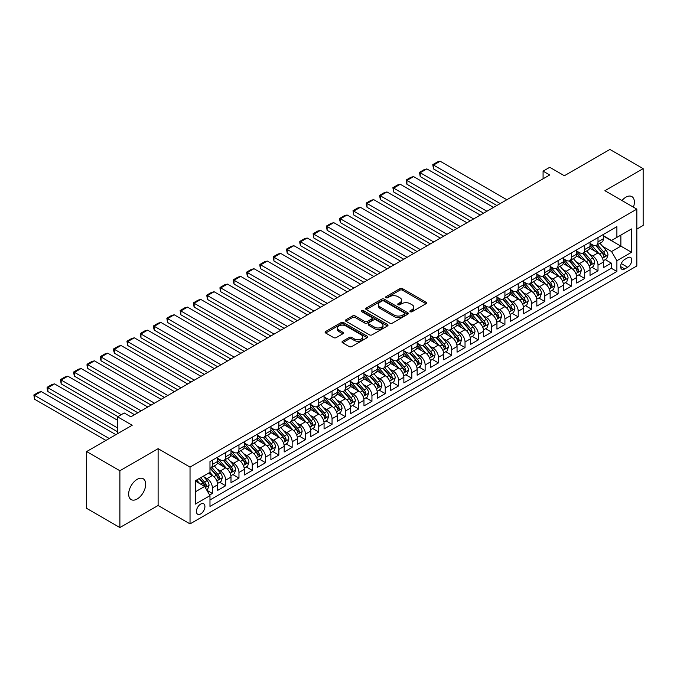 <?xml version="1.0" encoding="UTF-8"?>
<svg xmlns="http://www.w3.org/2000/svg" width="677" height="677" viewBox="0 0 677 677"><rect width="100%" height="100%" fill="white"/><g stroke="black" fill="none" stroke-linecap="round" stroke-linejoin="round"><path stroke-width="1.02" d="M410.279 311.725A1.295 0.745 0 0 0 412.107 311.725L425.977 303.719A1.845 1.066 0 0 0 426.518 302.966A1.845 1.066 0 0 0 425.977 302.213L402.476 288.647A1.845 1.066 0 0 0 399.87 288.647L386 296.653A1.295 0.745 0 0 0 385.619 297.186A1.295 0.745 0 0 0 386 297.711A1.295 0.745 0 0 0 387.828 297.711L389.622 296.678A5.907 3.41 0 0 1 397.974 296.678L399.938 297.804A5.907 3.41 0 0 1 401.664 300.216A5.907 3.41 0 0 1 399.938 302.627L398.144 303.668A1.295 0.745 0 0 0 397.763 304.193A1.295 0.745 0 0 0 398.144 304.718A1.295 0.745 0 0 0 399.963 304.718L401.766 303.685A5.907 3.41 0 0 1 410.118 303.685L412.073 304.811A5.907 3.41 0 0 1 413.799 307.223A5.907 3.41 0 0 1 412.073 309.634L410.279 310.675A1.295 0.745 0 0 0 409.898 311.2A1.295 0.745 0 0 0 410.279 311.725L410.279 310.675M137.177 498.991A12.034 6.948 120 0 0 145.039 488.388A12.034 6.948 120 0 0 143.194 478.741A12.034 6.948 120 0 0 137.177 479.341A12.034 6.948 120 0 0 129.307 489.945A12.034 6.948 120 0 0 131.152 499.592A12.034 6.948 120 0 0 137.177 498.991M633.427 207.17A12.034 6.948 120 0 0 631.878 196.601A12.034 6.948 120 0 0 625.861 197.202A12.034 6.948 120 0 0 621.96 200.544M200.671 513.928A6.017 3.478 120 0 0 204.598 508.622A6.017 3.478 120 0 0 203.675 503.806A6.017 3.478 120 0 0 200.671 504.103A6.017 3.478 120 0 0 196.736 509.4A6.017 3.478 120 0 0 197.659 514.224A6.017 3.478 120 0 0 200.671 513.928M342.57 341.25A1.845 1.066 0 0 0 342.029 342.003A1.845 1.066 0 0 0 342.57 342.757L349.163 346.565A1.845 1.066 0 0 0 351.769 346.565L367.171 337.671A1.845 1.066 0 0 0 367.713 336.918A1.845 1.066 0 0 0 367.171 336.164L343.679 322.599A1.845 1.066 0 0 0 341.064 322.599L325.662 331.493A1.845 1.066 0 0 0 325.121 332.246A1.845 1.066 0 0 0 325.662 332.999L333.626 337.595A1.845 1.066 0 0 0 336.241 337.595L342.833 333.786A1.845 1.066 0 0 0 343.366 333.033A1.845 1.066 0 0 0 342.833 332.28L338.881 330.004A4.934 2.852 0 0 1 337.434 327.99A4.934 2.852 0 0 1 340.48 325.349A4.934 2.852 0 0 1 345.862 325.967L361.332 334.903A4.934 2.852 0 0 1 362.779 336.918A4.934 2.852 0 0 1 359.732 339.549A4.934 2.852 0 0 1 354.35 338.932L351.769 337.442A1.845 1.066 0 0 0 349.163 337.442L342.57 341.25L342.57 342.757M636.837 229.097L643.15 225.449L643.15 168.641L609.909 149.448L564.364 175.741L549.732 167.295L543.081 171.137L549.732 174.971L130.856 416.812L124.204 412.97L117.561 416.812L117.561 433.695M119.888 470.743L119.888 527.552L158.113 505.482L158.113 448.673L119.888 470.743L86.639 451.551L132.184 425.258L117.561 416.812M158.113 448.673L190.034 467.096L636.837 209.134L636.837 265.951L190.034 523.905L190.034 467.096M643.15 168.641L604.916 190.711L636.837 209.134M389.757 323.124A1.845 1.066 0 0 0 392.364 323.124L407.766 314.23A1.845 1.066 0 0 0 408.307 313.476A1.845 1.066 0 0 0 407.766 312.723L384.274 299.158A1.845 1.066 0 0 0 381.659 299.158L366.257 308.052A1.845 1.066 0 0 0 365.715 308.805A1.845 1.066 0 0 0 366.257 309.558L389.757 323.124M362.271 312.004A1.295 0.745 0 0 1 363.583 312.19L363.583 310.65L387.472 324.444A1.845 1.066 0 0 1 388.006 325.197A1.845 1.066 0 0 1 387.472 325.95L372.071 334.844A1.845 1.066 0 0 1 369.456 334.844L345.964 321.279L345.964 319.772A1.845 1.066 0 0 0 345.422 320.526A1.845 1.066 0 0 0 345.964 321.279M345.964 319.772L352.556 315.964A1.845 1.066 0 0 1 355.163 315.964L364.691 321.465A1.845 1.066 0 0 0 367.306 321.465L371.673 318.943A1.845 1.066 0 0 0 372.215 318.19A1.845 1.066 0 0 0 371.673 317.437L361.755 311.708A1.295 0.745 0 0 1 361.374 311.183A1.295 0.745 0 0 1 362.178 310.489A1.295 0.745 0 0 1 363.583 310.65M119.888 527.552L86.639 508.359L86.639 451.551M209.616 495.022L212.375 493.431L206.849 490.241M203.718 476.684L207.052 478.614A7.523 4.341 60 0 1 212.375 487.821L217.689 484.757L217.689 490.36L225.669 485.756L219.619 482.261M217.012 469.009L220.347 470.938A7.523 4.341 60 0 1 225.669 480.145L230.992 477.073L230.992 482.684L238.964 478.072L232.913 474.585M230.307 461.333L233.65 463.254A7.523 4.341 60 0 1 238.964 472.47L244.287 469.398L244.287 475L252.267 470.397L246.216 466.902M243.61 453.649L246.944 455.579A7.523 4.341 60 0 1 252.267 464.794L257.582 461.722L257.582 467.325L265.562 462.721L259.511 459.226M256.905 445.974L260.247 447.903A7.523 4.341 60 0 1 265.562 457.119L270.885 454.047L270.885 459.649L278.856 455.046L272.806 451.551M270.199 438.298L273.542 440.228A7.523 4.341 60 0 1 278.856 449.435L284.179 446.363L284.179 451.974L292.159 447.362L286.109 443.875M283.502 430.623L286.836 432.544A7.523 4.341 60 0 1 292.159 441.759L297.474 438.688L297.474 444.298L305.454 439.686L299.403 436.191M296.797 422.939L300.139 424.868A7.523 4.341 60 0 1 305.454 434.084L310.777 431.012L310.777 436.614L318.757 432.011L312.706 428.516M310.091 415.263L313.434 417.193A7.523 4.341 60 0 1 318.757 426.408L324.071 423.337L324.071 428.939L332.052 424.335L326.001 420.84M323.394 407.588L326.729 409.517A7.523 4.341 60 0 1 332.052 418.724L337.366 415.661L337.366 421.263L345.346 416.66L339.295 413.165M336.689 399.912L340.032 401.842A7.523 4.341 60 0 1 345.346 411.049L350.669 407.977L350.669 413.588L358.649 408.976L352.599 405.489M349.992 392.237L353.326 394.158A7.523 4.341 60 0 1 358.649 403.374L363.964 400.302L363.964 405.904L371.944 401.3L365.893 397.805M363.287 384.553L366.621 386.482A7.523 4.341 60 0 1 371.944 395.698L377.267 392.626L377.267 398.228L385.238 393.625L379.188 390.13M376.581 376.877L379.924 378.807A7.523 4.341 60 0 1 385.238 388.023L390.561 384.951L390.561 390.553L398.541 385.949L392.491 382.454M389.884 369.202L393.219 371.131A7.523 4.341 60 0 1 398.541 380.339L403.856 377.267L403.856 382.877L411.836 378.265L405.785 374.779M403.179 361.526L406.522 363.447A7.523 4.341 60 0 1 411.836 372.663L417.159 369.591L417.159 375.202L425.131 370.59L419.08 367.095M416.473 353.843L419.816 355.772A7.523 4.341 60 0 1 425.131 364.988L430.454 361.916L430.454 367.518L438.434 362.914L432.383 359.419M429.777 346.167L433.111 348.096A7.523 4.341 60 0 1 438.434 357.312L443.748 354.24L443.748 359.842L451.728 355.239L445.678 351.744M443.071 338.492L446.414 340.421A7.523 4.341 60 0 1 451.728 349.628L457.051 346.565L457.051 352.167L465.031 347.563L458.981 344.068M456.366 330.816L459.708 332.745A7.523 4.341 60 0 1 465.031 341.953L470.346 338.881L470.346 344.491L478.326 339.879L472.275 336.393M469.669 323.141L473.003 325.062A7.523 4.341 60 0 1 478.326 334.277L483.64 331.205L483.64 336.808L491.62 332.204L485.57 328.709M482.963 315.457L486.306 317.386A7.523 4.341 60 0 1 491.62 326.602L496.943 323.53L496.943 329.132L504.924 324.528L498.873 321.033M496.266 307.781L499.601 309.711A7.523 4.341 60 0 1 504.924 318.926L510.238 315.854L510.238 321.457L518.218 316.853L512.167 313.358M509.561 300.106L512.895 302.035A7.523 4.341 60 0 1 518.218 311.242L523.541 308.179L523.541 313.781L531.513 309.169L525.462 305.682M522.856 292.43L526.198 294.351A7.523 4.341 60 0 1 531.513 303.567L536.836 300.495L536.836 306.106L544.816 301.493L538.765 297.998M536.159 284.746L539.493 286.676A7.523 4.341 60 0 1 544.816 295.891L550.13 292.819L550.13 298.422L558.11 293.818L552.06 290.323M549.453 277.071L552.796 279A7.523 4.341 60 0 1 558.11 288.216L563.433 285.144L563.433 290.746L571.405 286.143L565.363 282.647M562.748 269.395L566.09 271.325A7.523 4.341 60 0 1 571.405 280.54L576.728 277.468L576.728 283.071L584.708 278.467L578.657 274.972M576.051 261.72L579.385 263.649A7.523 4.341 60 0 1 584.708 272.856L590.022 269.784L590.022 275.395L598.003 270.783L598.003 265.181A7.523 4.341 -120 0 0 592.688 255.965L589.345 254.044M591.952 267.297L598.003 270.783M217.689 484.757A7.523 4.341 -120 0 0 212.375 475.542L208.381 473.24M230.992 477.073A7.523 4.341 -120 0 0 225.669 467.866L217.444 463.119M244.287 469.398A7.523 4.341 -120 0 0 238.964 460.182L230.747 455.435M257.582 461.722A7.523 4.341 -120 0 0 252.267 452.507L244.042 447.759M270.885 454.047A7.523 4.341 -120 0 0 265.562 444.831L257.336 440.084M284.179 446.363A7.523 4.341 -120 0 0 278.856 437.156L270.639 432.408M297.474 438.688A7.523 4.341 -120 0 0 292.159 429.48L283.934 424.733M310.777 431.012A7.523 4.341 -120 0 0 305.454 421.796L297.228 417.049M324.071 423.337A7.523 4.341 -120 0 0 318.757 414.121L310.531 409.373M337.366 415.661A7.523 4.341 -120 0 0 332.052 406.445L323.826 401.698M350.669 407.977A7.523 4.341 -120 0 0 345.346 398.77L337.121 394.022M363.964 400.302A7.523 4.341 -120 0 0 358.649 391.086L350.424 386.339M377.267 392.626A7.523 4.341 -120 0 0 371.944 383.41L363.718 378.663M390.561 384.951A7.523 4.341 -120 0 0 385.238 375.735L377.021 370.988M403.856 377.267A7.523 4.341 -120 0 0 398.541 368.06L390.316 363.312M417.159 369.591A7.523 4.341 -120 0 0 411.836 360.384L403.61 355.637M430.454 361.916A7.523 4.341 -120 0 0 425.131 352.7L416.914 347.953M443.748 354.24A7.523 4.341 -120 0 0 438.434 345.025L430.208 340.277M457.051 346.565A7.523 4.341 -120 0 0 451.728 337.349L443.503 332.602M470.346 338.881A7.523 4.341 -120 0 0 465.031 329.674L456.806 324.926M483.64 331.205A7.523 4.341 -120 0 0 478.326 321.99L470.1 317.242M496.943 323.53A7.523 4.341 -120 0 0 491.62 314.314L483.403 309.567M510.238 315.854A7.523 4.341 -120 0 0 504.924 306.639L496.698 301.891M523.541 308.179A7.523 4.341 -120 0 0 518.218 298.963L509.993 294.216M536.836 300.495A7.523 4.341 -120 0 0 531.513 291.288L523.296 286.54M550.13 292.819A7.523 4.341 -120 0 0 544.816 283.604L536.59 278.856M563.433 285.144A7.523 4.341 -120 0 0 558.11 275.928L549.885 271.181M576.728 277.468A7.523 4.341 -120 0 0 571.405 268.253L563.188 263.505M590.022 269.784A7.523 4.341 -120 0 0 584.708 260.577L576.482 255.83M627.655 257.734L624.736 259.426A5.831 3.368 120 0 0 620.927 264.563A5.831 3.368 120 0 0 621.816 269.234A5.831 3.368 120 0 0 624.736 268.947L627.655 267.254A5.831 3.368 120 0 0 631.463 262.117A5.831 3.368 120 0 0 630.575 257.446A5.831 3.368 120 0 0 627.655 257.734M195.348 491.815L204.657 486.441L209.98 495.657L209.98 506.404L616.891 271.477L616.891 260.73L611.568 251.514L602.648 246.36M209.98 495.657L195.348 504.103L195.348 480.763L209.98 472.318L209.98 461.57L616.891 226.643L616.891 237.39L631.514 228.944L631.514 252.284L616.891 260.73M217.689 458.346L220.347 459.878A7.523 4.341 60 0 0 224.112 460.25L229.427 457.178A7.523 4.341 -120 0 0 230.992 453.734L230.992 449.435M230.992 450.662L233.65 452.202A7.523 4.341 60 0 0 237.407 452.574L242.73 449.503A7.523 4.341 -120 0 0 244.287 446.058L244.287 441.759M244.287 442.986L246.944 444.527A7.523 4.341 60 0 0 250.71 444.899L256.024 441.827A7.523 4.341 -120 0 0 257.582 438.383L257.582 434.084M257.582 435.311L260.247 436.843A7.523 4.341 60 0 0 264.005 437.224L269.328 434.152A7.523 4.341 -120 0 0 270.885 430.707L270.885 426.408M270.885 427.636L273.542 429.167A7.523 4.341 60 0 0 277.299 429.54L282.622 426.468A7.523 4.341 -120 0 0 284.179 423.023L284.179 418.724M284.179 419.96L286.836 421.492A7.523 4.341 60 0 0 290.602 421.864L295.917 418.792A7.523 4.341 -120 0 0 297.474 415.348L297.474 411.049M297.474 412.276L300.139 413.816A7.523 4.341 60 0 0 303.897 414.189L309.22 411.117A7.523 4.341 -120 0 0 310.777 407.672L310.777 403.374M310.777 404.601L313.434 406.141A7.523 4.341 60 0 0 317.191 406.513L322.514 403.441A7.523 4.341 -120 0 0 324.071 399.997L324.071 395.698M324.071 396.925L326.729 398.457A7.523 4.341 60 0 0 330.494 398.829L335.809 395.766A7.523 4.341 -120 0 0 337.366 392.322L337.366 388.023M337.366 389.25L340.032 390.781A7.523 4.341 60 0 0 343.789 391.154L349.112 388.082A7.523 4.341 -120 0 0 350.669 384.638L350.669 380.339M350.669 381.566L353.326 383.106A7.523 4.341 60 0 0 357.092 383.478L362.407 380.406A7.523 4.341 -120 0 0 363.964 376.962L363.964 372.663M363.964 373.89L366.621 375.43A7.523 4.341 60 0 0 370.387 375.803L375.701 372.731A7.523 4.341 -120 0 0 377.267 369.287L377.267 364.988M377.267 366.215L379.924 367.746A7.523 4.341 60 0 0 383.681 368.127L389.004 365.055A7.523 4.341 -120 0 0 390.561 361.611L390.561 357.312M390.561 358.539L393.219 360.071A7.523 4.341 60 0 0 396.984 360.443L402.299 357.371A7.523 4.341 -120 0 0 403.856 353.927L403.856 349.628M403.856 350.864L406.522 352.395A7.523 4.341 60 0 0 410.279 352.768L415.602 349.696A7.523 4.341 -120 0 0 417.159 346.252L417.159 341.953M417.159 343.18L419.816 344.72A7.523 4.341 60 0 0 423.574 345.092L428.896 342.02A7.523 4.341 -120 0 0 430.454 338.576L430.454 334.277M430.454 335.504L433.111 337.044A7.523 4.341 60 0 0 436.877 337.417L442.191 334.345A7.523 4.341 -120 0 0 443.748 330.901L443.748 326.602M443.748 327.829L446.414 329.36A7.523 4.341 60 0 0 450.171 329.733L455.494 326.669A7.523 4.341 -120 0 0 457.051 323.225L457.051 318.926M457.051 320.153L459.708 321.685A7.523 4.341 60 0 0 463.466 322.057L468.789 318.985A7.523 4.341 -120 0 0 470.346 315.541L470.346 311.242M470.346 312.478L473.003 314.01A7.523 4.341 60 0 0 476.769 314.382L482.083 311.31A7.523 4.341 -120 0 0 483.64 307.866L483.64 303.567M483.64 304.794L486.306 306.334A7.523 4.341 60 0 0 490.063 306.706L495.386 303.635A7.523 4.341 -120 0 0 496.943 300.19L496.943 295.891M496.943 297.118L499.601 298.659A7.523 4.341 60 0 0 503.366 299.031L508.681 295.959A7.523 4.341 -120 0 0 510.238 292.515L510.238 288.216M510.238 289.443L512.895 290.975A7.523 4.341 60 0 0 516.661 291.347L521.975 288.275A7.523 4.341 -120 0 0 523.541 284.839L523.541 280.532M523.541 281.767L526.198 283.299A7.523 4.341 60 0 0 529.956 283.671L535.279 280.6A7.523 4.341 -120 0 0 536.836 277.155L536.836 272.856M536.836 274.083L539.493 275.624A7.523 4.341 60 0 0 543.259 275.996L548.573 272.924A7.523 4.341 -120 0 0 550.13 269.48L550.13 265.181M550.13 266.408L552.796 267.948A7.523 4.341 60 0 0 556.553 268.32L561.876 265.249A7.523 4.341 -120 0 0 563.433 261.804L563.433 257.505M563.433 258.732L566.09 260.264A7.523 4.341 60 0 0 569.848 260.637L575.171 257.573A7.523 4.341 -120 0 0 576.728 254.129L576.728 249.83M576.728 251.057L579.385 252.589A7.523 4.341 60 0 0 583.151 252.961L588.465 249.889A7.523 4.341 -120 0 0 590.022 246.445L590.022 242.146M209.98 499.956L611.306 268.253L611.306 263.108L603.325 267.711L603.325 262.109A7.523 4.341 -120 0 0 598.003 252.902L589.777 248.146M590.022 243.382L592.688 244.913A7.523 4.341 -120 0 0 596.445 245.286A7.523 4.341 -120 0 0 598.003 241.841L598.003 237.542M596.445 245.286L601.768 242.214A7.523 4.341 -120 0 0 603.325 238.769L603.325 234.47M212.375 460.182L212.375 464.481A7.523 4.341 60 0 1 210.809 467.925A7.523 4.341 60 0 1 209.98 468.23M210.809 467.925L216.132 464.854A7.523 4.341 -120 0 0 217.689 461.418L217.689 457.119M225.669 452.507L225.669 456.806A7.523 4.341 60 0 1 224.112 460.25M238.964 444.831L238.964 449.13A7.523 4.341 60 0 1 237.407 452.574M252.267 437.156L252.267 441.455A7.523 4.341 60 0 1 250.71 444.899M265.562 429.48L265.562 433.779A7.523 4.341 60 0 1 264.005 437.224M278.856 421.796L278.856 426.095A7.523 4.341 60 0 1 277.299 429.54M292.159 414.121L292.159 418.42A7.523 4.341 60 0 1 290.602 421.864M305.454 406.445L305.454 410.744A7.523 4.341 60 0 1 303.897 414.189M318.757 398.77L318.757 403.069A7.523 4.341 60 0 1 317.191 406.513M332.052 391.086L332.052 395.385A7.523 4.341 60 0 1 330.494 398.829M345.346 383.41L345.346 387.709A7.523 4.341 60 0 1 343.789 391.154M358.649 375.735L358.649 380.034A7.523 4.341 60 0 1 357.092 383.478M371.944 368.06L371.944 372.358A7.523 4.341 60 0 1 370.387 375.803M385.238 360.384L385.238 364.683A7.523 4.341 60 0 1 383.681 368.127M398.541 352.7L398.541 356.999A7.523 4.341 60 0 1 396.984 360.443M411.836 345.025L411.836 349.324A7.523 4.341 60 0 1 410.279 352.768M425.131 337.349L425.131 341.648A7.523 4.341 60 0 1 423.574 345.092M438.434 329.674L438.434 333.973A7.523 4.341 60 0 1 436.877 337.417M451.728 321.99L451.728 326.297A7.523 4.341 60 0 1 450.171 329.733M465.031 314.314L465.031 318.613A7.523 4.341 60 0 1 463.466 322.057M478.326 306.639L478.326 310.938A7.523 4.341 60 0 1 476.769 314.382M491.62 298.963L491.62 303.262A7.523 4.341 60 0 1 490.063 306.706M504.924 291.288L504.924 295.587A7.523 4.341 60 0 1 503.366 299.031M518.218 283.604L518.218 287.903A7.523 4.341 60 0 1 516.661 291.347M531.513 275.928L531.513 280.227A7.523 4.341 60 0 1 529.956 283.671M544.816 268.253L544.816 272.552A7.523 4.341 60 0 1 543.259 275.996M558.11 260.577L558.11 264.876A7.523 4.341 60 0 1 556.553 268.32M571.405 252.893L571.405 257.201A7.523 4.341 60 0 1 569.848 260.637M584.708 245.218L584.708 249.517A7.523 4.341 60 0 1 583.151 252.961M584.708 272.856L584.708 278.467M571.405 280.54L571.405 286.143M558.11 288.216L558.11 293.818M544.816 295.891L544.816 301.493M531.513 303.567L531.513 309.169M518.218 311.242L518.218 316.853M504.924 318.926L504.924 324.528M491.62 326.602L491.62 332.204M478.326 334.277L478.326 339.879M465.031 341.953L465.031 347.563M451.728 349.628L451.728 355.239M438.434 357.312L438.434 362.914M425.131 364.988L425.131 370.59M411.836 372.663L411.836 378.265M398.541 380.339L398.541 385.949M385.238 388.023L385.238 393.625M371.944 395.698L371.944 401.3M358.649 403.374L358.649 408.976M345.346 411.049L345.346 416.66M332.052 418.724L332.052 424.335M318.757 426.408L318.757 432.011M305.454 434.084L305.454 439.686M292.159 441.759L292.159 447.362M278.856 449.435L278.856 455.046M265.562 457.119L265.562 462.721M252.267 464.794L252.267 470.397M238.964 472.47L238.964 478.072M225.669 480.145L225.669 485.756M212.375 487.821L212.375 493.431M204.657 486.441L195.348 481.068M611.568 251.514L620.877 246.14L620.877 235.088L631.514 228.944M603.325 236.011L631.514 252.284M603.325 235.698L611.568 240.462L616.891 237.39M158.113 505.482L190.034 523.905M543.081 171.137L543.081 178.813M605.255 259.613L611.306 263.108M611.306 268.253L616.891 271.477M410.795 311.911L412.073 311.175A5.907 3.41 0 0 0 413.799 308.763L413.799 307.223M401.664 300.216L401.664 301.756A5.907 3.41 0 0 1 399.938 304.168L398.66 304.904M425.977 302.213L425.977 303.719L402.476 290.188A1.845 1.066 0 0 0 399.87 290.188L386.516 297.897M407.74 314.246L384.274 300.698A1.845 1.066 0 0 0 381.659 300.698L366.282 309.575M404.499 314.01A1.295 0.745 0 0 0 404.88 313.476A1.295 0.745 0 0 0 404.499 312.952L383.876 301.045A1.295 0.745 0 0 0 382.048 301.045L380.161 302.137A5.907 3.41 0 0 0 378.426 304.548A5.907 3.41 0 0 0 380.161 306.96L394.259 315.101A5.907 3.41 0 0 0 402.612 315.101L404.499 314.01L404.499 315.541A1.295 0.745 0 0 0 404.88 315.017L404.88 313.476M378.426 304.548L378.426 306.089A5.907 3.41 0 0 0 380.161 308.5L380.161 306.96M404.499 315.541L402.612 316.633A5.907 3.41 0 0 1 394.259 316.633L380.161 308.5M345.989 321.296L352.556 317.505L352.556 315.964M372.215 318.19L372.215 319.722A1.845 1.066 0 0 1 371.673 320.475L367.306 323.005A1.845 1.066 0 0 1 364.691 323.005L355.163 317.505A1.845 1.066 0 0 0 352.556 317.505M363.583 312.19L387.447 325.967M374.576 327.177A4.934 2.852 0 0 0 379.958 327.795A4.934 2.852 0 0 0 383.013 325.163A4.934 2.852 0 0 0 381.566 323.141L376.116 320.001A1.845 1.066 0 0 0 373.501 320.001L369.134 322.523A1.845 1.066 0 0 0 368.593 323.276A1.845 1.066 0 0 0 369.134 324.029L374.576 327.177L374.576 328.709A4.934 2.852 0 0 0 379.958 329.327A4.934 2.852 0 0 0 383.013 326.695L383.013 325.163M368.593 323.276L368.593 324.816A1.845 1.066 0 0 0 369.134 325.569L369.134 324.029M374.576 328.709L369.134 325.569M362.779 336.918L362.779 338.449A4.934 2.852 0 0 1 359.732 341.09A4.934 2.852 0 0 1 354.35 340.472L351.769 338.982A1.845 1.066 0 0 0 349.163 338.982L342.596 342.774M337.434 327.99L337.434 329.521A4.934 2.852 0 0 0 338.881 331.535L338.881 330.004M342.833 332.28L342.833 333.786L338.881 331.535M367.146 337.688L343.679 324.131A1.845 1.066 0 0 0 341.064 324.131L325.688 333.008L325.662 331.493M603.215 260.797L606.651 258.809L607.98 254.967A4.984 2.877 -120 0 0 606.033 250.287L599.957 243.255M500.201 203.574L433.508 165.07L440.16 161.228L506.845 199.732M598.747 253.384L591.537 245.04A14.386 8.31 -120 0 0 590.022 243.458M433.508 168.911L432.781 164.646L433.508 165.07L433.508 168.911L496.876 205.486M594.795 251.04L590.759 246.377A11.941 6.897 -120 0 0 590.022 245.573M595.768 245.556L601.912 252.673A4.984 2.877 60 0 1 603.689 256.101C604.443 257.108 604.976 256.803 605.289 255.187A4.984 2.877 -120 0 0 603.512 251.751L597.436 244.719M596.132 245.438L602.733 253.088A2.539 1.464 60 0 1 603.376 254.078L605.289 255.187M603.689 256.101L604.053 256.693M432.781 164.646L437.435 161.964L440.16 161.228M589.912 268.473L593.348 266.484L594.677 262.651A4.984 2.877 -120 0 0 592.739 257.971L586.663 250.93M486.898 211.249L420.214 172.745L426.865 168.911L493.55 207.407M585.444 261.06L578.243 252.716A14.386 8.31 -120 0 0 576.728 251.133M420.214 176.587L419.486 172.322L420.214 172.745L420.214 176.587L483.581 213.17M581.492 258.724L577.464 254.053A11.941 6.897 -120 0 0 576.728 253.249M582.474 253.232L588.618 260.349A4.984 2.877 60 0 1 590.395 263.785C591.139 264.783 591.673 264.479 591.986 262.862A4.984 2.877 -120 0 0 590.209 259.426L584.133 252.394M582.829 253.113L589.439 260.763A2.539 1.464 60 0 1 590.073 261.754L591.986 262.862M590.395 263.785L590.759 264.368M419.486 172.322L424.14 169.639L426.865 168.911M576.618 276.148L580.054 274.168L581.382 270.326A4.984 2.877 -120 0 0 579.444 265.646L573.368 258.614M473.604 218.925L406.919 180.42L413.562 176.587L480.255 215.083M572.15 268.735L564.94 260.4A14.386 8.31 -120 0 0 563.433 258.817M406.919 184.262L406.183 181.538L406.183 179.997L406.919 180.42L406.919 184.262L470.278 220.846M568.198 266.399L564.169 261.728A11.941 6.897 -120 0 0 563.433 260.933M569.171 260.907L575.315 268.024A4.984 2.877 60 0 1 577.092 271.46C577.845 272.459 578.378 272.154 578.691 270.538A4.984 2.877 -120 0 0 576.914 267.102L570.838 260.07M569.535 260.797L576.135 268.439A2.539 1.464 60 0 1 576.779 269.429L578.691 270.538M577.092 271.46L577.456 272.052M406.183 179.997L410.837 177.315L413.562 176.587M563.315 283.824L566.759 281.844L568.088 278.002A4.984 2.877 -120 0 0 566.141 273.322L560.065 266.289M460.309 226.6L393.616 188.104L400.268 184.262L466.952 222.767M558.847 276.419L551.645 268.075A14.386 8.31 -120 0 0 550.13 266.493M393.616 191.938L392.888 187.681L393.616 188.104L393.616 191.938L456.983 228.521M554.895 274.075L550.866 269.412A11.941 6.897 -120 0 0 550.13 268.608M555.876 268.591L562.02 275.7A4.984 2.877 60 0 1 563.797 279.136C564.55 280.134 565.075 279.829 565.397 278.213A4.984 2.877 -120 0 0 563.619 274.786L557.543 267.745M556.24 268.473L562.841 276.114A2.539 1.464 60 0 1 563.484 277.113L565.397 278.213M563.797 279.136L564.161 279.728M392.888 187.681L397.543 184.99L400.268 184.262M550.02 291.499L553.456 289.519L554.785 285.677A4.984 2.877 -120 0 0 552.847 280.997L546.771 273.965M447.006 234.276L380.322 195.78L386.973 191.938L453.658 230.442M545.552 284.095L538.35 275.751A14.386 8.31 -120 0 0 536.836 274.168M380.322 199.613L379.594 195.357L380.322 195.78L380.322 199.613L443.68 236.197M541.6 281.75L537.572 277.088A11.941 6.897 -120 0 0 536.836 276.284M542.582 276.267L548.725 283.384A4.984 2.877 60 0 1 550.503 286.811C551.247 287.818 551.78 287.505 552.093 285.889A4.984 2.877 -120 0 0 550.316 282.461L544.24 275.421M542.937 276.148L549.546 283.798A2.539 1.464 60 0 1 550.181 284.789L552.093 285.889M550.503 286.811L550.866 287.403M379.594 195.357L384.24 192.666L386.973 191.938M536.726 299.183L540.161 297.195L541.49 293.361A4.984 2.877 -120 0 0 539.552 288.681L533.476 281.64M433.712 241.96L367.027 203.455L373.67 199.613L440.363 238.118M532.257 291.77L525.047 283.426A14.386 8.31 -120 0 0 523.541 281.844M367.027 207.297L366.291 204.572L366.291 203.032L367.027 203.455L367.027 207.297L430.386 243.881M528.305 289.426L524.277 284.763A11.941 6.897 -120 0 0 523.541 283.959M529.279 283.942L535.422 291.059A4.984 2.877 60 0 1 537.199 294.495C537.953 295.494 538.486 295.189 538.799 293.573A4.984 2.877 -120 0 0 537.022 290.137L530.946 283.104M529.642 283.824L536.243 291.474A2.539 1.464 60 0 1 536.886 292.464L538.799 293.573M537.199 294.495L537.563 295.079M366.291 203.032L370.945 200.35L373.67 199.613M523.423 306.859L526.858 304.87L528.187 301.037A4.984 2.877 -120 0 0 526.249 296.357L520.173 289.324M420.417 249.635L353.724 211.131L360.376 207.297L427.06 245.793M518.954 299.446L511.753 291.102A14.386 8.31 -120 0 0 510.238 289.528M353.724 214.973L352.996 210.708L353.724 211.131L353.724 214.973L417.091 251.556M515.002 297.11L510.974 292.439A11.941 6.897 -120 0 0 510.238 291.635M515.984 291.618L522.128 298.735A4.984 2.877 60 0 1 523.905 302.17C524.65 303.169 525.183 302.864 525.504 301.248A4.984 2.877 -120 0 0 523.727 297.812L517.651 290.78M516.348 291.508L522.949 299.149A2.539 1.464 60 0 1 523.583 300.139L525.504 301.248M523.905 302.17L524.269 302.763M352.996 210.708L357.651 208.025L360.376 207.297M510.128 314.534L513.564 312.554L514.892 308.712A4.984 2.877 -120 0 0 512.954 304.032L506.878 297M407.114 257.311L340.429 218.806L347.081 214.973L413.765 253.477M505.66 307.13L498.458 298.785A14.386 8.31 -120 0 0 496.943 297.203M340.429 222.648L339.693 219.923L339.693 218.392L340.429 218.806L340.429 222.648L403.788 259.232M501.708 304.785L497.68 300.114A11.941 6.897 -120 0 0 496.943 299.319M502.681 299.293L508.833 306.41A4.984 2.877 60 0 1 510.61 309.846C511.355 310.845 511.888 310.54 512.201 308.924A4.984 2.877 -120 0 0 510.424 305.488L504.348 298.455M503.045 299.183L509.646 306.825A2.539 1.464 60 0 1 510.289 307.823L512.201 308.924M510.61 309.846L510.966 310.438M339.693 218.392L344.348 215.701L347.081 214.973M496.833 322.21L500.269 320.229L501.598 316.387A4.984 2.877 -120 0 0 499.651 311.708L493.575 304.675M393.819 264.986L327.126 226.49L333.778 222.648L400.471 261.153M492.365 314.805L485.155 306.461A14.386 8.31 -120 0 0 483.64 304.878M327.126 230.324L326.399 226.067L327.126 226.49L327.126 230.324L390.494 266.907M488.413 312.461L484.377 307.798A11.941 6.897 -120 0 0 483.64 306.994M489.386 306.977L495.53 314.086A4.984 2.877 60 0 1 497.307 317.521C498.06 318.528 498.594 318.215 498.907 316.599A4.984 2.877 -120 0 0 497.13 313.172L491.053 306.131M489.75 306.859L496.351 314.5A2.539 1.464 60 0 1 496.994 315.499L498.907 316.599M497.307 317.521L497.671 318.114M326.399 226.067L331.053 223.376L333.778 222.648M483.53 329.885L486.966 327.905L488.295 324.063A4.984 2.877 -120 0 0 486.357 319.383L480.281 312.351M380.516 272.67L313.832 234.166L320.483 230.324L387.168 268.828M479.062 322.48L471.861 314.136A14.386 8.31 -120 0 0 470.346 312.554M313.832 238.008L313.104 233.743L313.832 234.166L313.832 238.008L377.199 274.583M475.11 320.136L471.082 315.474A11.941 6.897 -120 0 0 470.346 314.67M476.092 314.653L482.236 321.77A4.984 2.877 60 0 1 484.013 325.197C484.757 326.204 485.291 325.899 485.604 324.283A4.984 2.877 -120 0 0 483.827 320.847L477.759 313.815M476.447 314.534L483.056 322.184A2.539 1.464 60 0 1 483.691 323.174L485.604 324.283M484.013 325.197L484.377 325.789M313.104 233.743L317.758 231.052L320.483 230.324M470.236 337.569L473.672 335.58L475 331.747A4.984 2.877 -120 0 0 473.062 327.067L466.986 320.026M367.222 280.346L300.537 241.841L307.18 238.008L373.873 276.504M465.768 330.156L458.557 321.812A14.386 8.31 -120 0 0 457.051 320.229M300.537 245.683L299.801 242.958L299.801 241.418L300.537 241.841L300.537 245.683L363.896 282.267M461.816 327.82L457.787 323.149A11.941 6.897 -120 0 0 457.051 322.345M462.789 322.328L468.941 329.445A4.984 2.877 60 0 1 470.718 332.881C471.463 333.879 471.996 333.575 472.309 331.958A4.984 2.877 -120 0 0 470.532 328.523L464.456 321.49M463.153 322.21L469.753 329.86A2.539 1.464 60 0 1 470.397 330.85L472.309 331.958M470.718 332.881L471.074 333.465M299.801 241.418L304.455 238.736L307.18 238.008M456.941 345.245L460.377 343.256L461.706 339.422A4.984 2.877 -120 0 0 459.759 334.743L453.683 327.71M353.927 288.021L287.234 249.517L293.886 245.683L360.57 284.179M452.473 337.831L445.263 329.496A14.386 8.31 -120 0 0 443.748 327.913M287.234 253.359L286.506 249.094L287.234 249.517L287.234 253.359L350.601 289.942M448.521 335.496L444.484 330.825A11.941 6.897 -120 0 0 443.748 330.029M449.494 330.004L455.638 337.121A4.984 2.877 60 0 1 457.415 340.556C458.168 341.555 458.701 341.25 459.014 339.634A4.984 2.877 -120 0 0 457.237 336.198L451.161 329.166M449.858 329.894L456.459 337.535A2.539 1.464 60 0 1 457.102 338.525L459.014 339.634M457.415 340.556L457.779 341.149M286.506 249.094L291.161 246.411L293.886 245.683M443.638 352.92L447.074 350.94L448.402 347.098A4.984 2.877 -120 0 0 446.465 342.418L440.388 335.386M340.624 295.697L273.94 257.201L280.591 253.359L347.276 291.863M439.17 345.515L431.968 337.171A14.386 8.31 -120 0 0 430.454 335.589M273.94 261.034L273.212 256.778L273.94 257.201L273.94 261.034L337.307 297.618M435.218 343.171L431.19 338.508A11.941 6.897 -120 0 0 430.454 337.705M436.2 337.688L442.343 344.796A4.984 2.877 60 0 1 444.12 348.232C444.865 349.23 445.398 348.926 445.711 347.309A4.984 2.877 -120 0 0 443.934 343.882L437.858 336.841M436.555 337.569L443.164 345.211A2.539 1.464 60 0 1 443.799 346.209L445.711 347.309M444.12 348.232L444.484 348.824M273.212 256.778L277.866 254.087L280.591 253.359M430.344 360.596L433.779 358.615L435.108 354.773A4.984 2.877 -120 0 0 433.17 350.094L427.094 343.061M327.329 303.372L260.645 264.876L267.288 261.034L333.981 299.539M425.875 353.191L418.665 344.847A14.386 8.31 -120 0 0 417.159 343.264M260.645 268.71L259.909 265.985L259.909 264.453L260.645 264.876L260.645 268.71L324.004 305.293M421.923 350.847L417.895 346.184A11.941 6.897 -120 0 0 417.159 345.38M422.897 345.363L429.04 352.48A4.984 2.877 60 0 1 430.817 355.907C431.571 356.914 432.104 356.601 432.417 354.985A4.984 2.877 -120 0 0 430.64 351.558L424.564 344.517M423.26 345.245L429.861 352.895A2.539 1.464 60 0 1 430.504 353.885L432.417 354.985M430.817 355.907L431.181 356.5M259.909 264.453L264.563 261.762L267.288 261.034M417.04 368.28L420.476 366.291L421.813 362.457A4.984 2.877 -120 0 0 419.867 357.778L413.791 350.737M314.035 311.056L247.342 272.552L253.993 268.71L320.678 307.214M412.572 360.866L405.371 352.522A14.386 8.31 -120 0 0 403.856 350.94M247.342 276.394L246.614 272.129L247.342 272.552L247.342 276.394L310.709 312.969M408.62 358.522L404.592 353.859A11.941 6.897 -120 0 0 403.856 353.055M409.602 353.039L415.746 360.156A4.984 2.877 60 0 1 417.523 363.583C418.276 364.59 418.801 364.285 419.122 362.669A4.984 2.877 -120 0 0 417.345 359.233L411.269 352.201M409.966 352.92L416.567 360.57A2.539 1.464 60 0 1 417.21 361.56L419.122 362.669M417.523 363.583L417.887 364.175M246.614 272.129L251.269 269.446L253.993 268.71M403.746 375.955L407.182 373.966L408.51 370.133A4.984 2.877 -120 0 0 406.572 365.453L400.496 358.421M300.732 318.732L234.047 280.227L240.699 276.394L307.383 314.89M399.278 368.542L392.076 360.198A14.386 8.31 -120 0 0 390.561 358.624M234.047 284.069L233.311 281.344L233.311 279.804L234.047 280.227L234.047 284.069L297.406 320.653M395.326 366.206L391.298 361.535A11.941 6.897 -120 0 0 390.561 360.731M396.307 360.714L402.451 367.831A4.984 2.877 60 0 1 404.228 371.267C404.973 372.265 405.506 371.961 405.819 370.344A4.984 2.877 -120 0 0 404.042 366.909L397.966 359.876M396.663 360.604L403.272 368.246A2.539 1.464 60 0 1 403.907 369.236L405.819 370.344M404.228 371.267L404.592 371.859M233.311 279.804L237.965 277.121L240.699 276.394M390.451 383.631L393.887 381.65L395.216 377.808A4.984 2.877 -120 0 0 393.269 373.129L387.202 366.096M287.437 326.407L220.753 287.903L227.396 284.069L294.089 322.574M385.983 376.217L378.773 367.882A14.386 8.31 -120 0 0 377.267 366.299M220.753 291.745L220.017 289.02L220.017 287.488L220.753 287.903L220.753 291.745L284.112 328.328M382.031 373.882L377.994 369.21A11.941 6.897 -120 0 0 377.267 368.415M383.004 368.39L389.148 375.507A4.984 2.877 60 0 1 390.925 378.942C391.678 379.941 392.211 379.636 392.525 378.02A4.984 2.877 -120 0 0 390.747 374.584L384.671 367.552M383.368 368.28L389.969 375.921A2.539 1.464 60 0 1 390.612 376.92L392.525 378.02M390.925 378.942L391.289 379.535M220.017 287.488L224.671 284.797L227.396 284.069M377.148 391.306L380.584 389.326L381.913 385.484A4.984 2.877 -120 0 0 379.975 380.804L373.899 373.772M274.143 334.083L207.45 295.587L214.101 291.745L280.786 330.249M372.68 383.901L365.478 375.557A14.386 8.31 -120 0 0 363.964 373.975M207.45 299.42L206.722 295.164L207.45 295.587L207.45 299.42L270.817 336.004M368.728 381.557L364.7 376.894A11.941 6.897 -120 0 0 363.964 376.09M369.71 376.073L375.853 383.182A4.984 2.877 60 0 1 377.631 386.618C378.375 387.625 378.908 387.312 379.23 385.695A4.984 2.877 -120 0 0 377.453 382.268L371.377 375.227M370.074 375.955L376.674 383.597A2.539 1.464 60 0 1 377.309 384.595L379.23 385.695M377.631 386.618L377.994 387.21M206.722 295.164L211.376 292.472L214.101 291.745M363.854 398.981L367.289 397.001L368.618 393.159A4.984 2.877 -120 0 0 366.68 388.48L360.604 381.447M260.84 341.767L194.155 303.262L200.807 299.42L267.491 337.925M359.385 391.577L352.175 383.233A14.386 8.31 -120 0 0 350.669 381.65M194.155 307.096L193.419 304.371L193.419 302.839L194.155 303.262L194.155 307.096L257.514 343.679M355.433 389.233L351.405 384.57A11.941 6.897 -120 0 0 350.669 383.766M356.407 383.749L362.559 390.866A4.984 2.877 60 0 1 364.336 394.293C365.081 395.3 365.614 394.987 365.927 393.371A4.984 2.877 -120 0 0 364.15 389.944L358.074 382.911M356.771 383.631L363.371 391.281A2.539 1.464 60 0 1 364.014 392.271L365.927 393.371M364.336 394.293L364.691 394.886M193.419 302.839L198.073 300.148L200.807 299.42M350.559 406.665L353.995 404.677L355.323 400.843A4.984 2.877 -120 0 0 353.377 396.163L347.301 389.123M247.545 349.442L180.852 310.938L187.504 307.096L254.188 345.6M346.091 399.252L338.881 390.908A14.386 8.31 -120 0 0 337.366 389.326M180.852 314.78L180.124 310.515L180.852 310.938L180.852 314.78L244.219 351.363M342.139 396.917L338.102 392.245A11.941 6.897 -120 0 0 337.366 391.441M343.112 391.424L349.256 398.541A4.984 2.877 60 0 1 351.033 401.977C351.786 402.976 352.319 402.671 352.632 401.055A4.984 2.877 -120 0 0 350.855 397.619L344.779 390.587M343.476 391.306L350.077 398.956A2.539 1.464 60 0 1 350.72 399.946L352.632 401.055M351.033 401.977L351.397 402.561M180.124 310.515L184.779 307.832L187.504 307.096M337.256 414.341L340.692 412.352L342.02 408.519A4.984 2.877 -120 0 0 340.082 403.839L334.006 396.807M234.242 357.117L167.557 318.613L174.209 314.78L240.894 353.276M332.788 406.928L325.586 398.592A14.386 8.31 -120 0 0 324.071 397.01M167.557 322.455L166.83 318.19L167.557 318.613L167.557 322.455L230.925 359.038M328.836 404.592L324.808 399.921A11.941 6.897 -120 0 0 324.071 399.125M329.817 399.1L335.961 406.217A4.984 2.877 60 0 1 337.738 409.653C338.483 410.651 339.016 410.347 339.329 408.73A4.984 2.877 -120 0 0 337.552 405.295L331.485 398.262M330.173 398.99L336.782 406.632A2.539 1.464 60 0 1 337.417 407.622L339.329 408.73M337.738 409.653L338.102 410.245M166.83 318.19L171.484 315.507L174.209 314.78M323.961 422.016L327.397 420.036L328.726 416.194A4.984 2.877 -120 0 0 326.788 411.514L320.712 404.482M220.947 364.793L154.263 326.297L160.906 322.455L227.599 360.959M319.493 414.612L312.283 406.268A14.386 8.31 -120 0 0 310.777 404.685M154.263 330.131L153.527 327.406L153.527 325.874L154.263 326.297L154.263 330.131L217.622 366.714M315.541 412.268L311.513 407.605A11.941 6.897 -120 0 0 310.777 406.801M316.514 406.784L322.667 413.892A4.984 2.877 60 0 1 324.435 417.328C325.188 418.327 325.722 418.022 326.035 416.406A4.984 2.877 -120 0 0 324.258 412.97L318.182 405.938M316.878 406.665L323.479 414.307A2.539 1.464 60 0 1 324.122 415.306L326.035 416.406M324.435 417.328L324.799 417.921M153.527 325.874L158.181 323.183L160.906 322.455M310.658 429.692L314.103 427.712L315.431 423.87A4.984 2.877 -120 0 0 313.485 419.19L307.409 412.158M207.653 372.468L140.96 333.973L147.611 330.131L214.296 368.635M306.19 422.287L298.989 413.943A14.386 8.31 -120 0 0 297.474 412.361M140.96 337.806L140.232 333.549L140.96 333.973L140.96 337.806L204.327 374.389M302.247 419.943L298.21 415.28A11.941 6.897 -120 0 0 297.474 414.476M303.22 414.459L309.364 421.576A4.984 2.877 60 0 1 311.141 425.004C311.894 426.011 312.419 425.698 312.74 424.081A4.984 2.877 -120 0 0 310.963 420.654L304.887 413.613M303.584 414.341L310.184 421.983A2.539 1.464 60 0 1 310.828 422.981L312.74 424.081M311.141 425.004L311.505 425.596M140.232 333.549L144.886 330.858L147.611 330.131M297.364 437.376L300.8 435.387L302.128 431.545A4.984 2.877 -120 0 0 300.19 426.874L294.114 419.833M194.35 380.152L127.665 341.648L134.317 337.806L201.001 376.31M292.896 429.963L285.694 421.619A14.386 8.31 -120 0 0 284.179 420.036M127.665 345.49L126.937 341.225L127.665 341.648L127.665 345.49L191.024 382.065M288.944 427.619L284.915 422.956A11.941 6.897 -120 0 0 284.179 422.152M289.925 422.135L296.069 429.252A4.984 2.877 60 0 1 297.846 432.679C298.591 433.686 299.124 433.382 299.437 431.765A4.984 2.877 -120 0 0 297.66 428.329L291.584 421.297M290.281 422.016L296.89 429.667A2.539 1.464 60 0 1 297.525 430.657L299.437 431.765M297.846 432.679L298.21 433.272M126.937 341.225L131.592 338.542L134.317 337.806M284.069 445.051L287.505 443.063L288.834 439.229A4.984 2.877 -120 0 0 286.896 434.549L280.82 427.517M181.055 387.828L114.371 349.324L121.014 345.49L187.707 383.986M279.601 437.638L272.391 429.294A14.386 8.31 -120 0 0 270.885 427.72M114.371 353.166L113.634 350.441L113.634 348.9L114.371 349.324L114.371 353.166L177.729 389.749M275.649 435.303L271.621 430.631A11.941 6.897 -120 0 0 270.885 429.827M276.622 429.81L282.766 436.927A4.984 2.877 60 0 1 284.543 440.363C285.296 441.362 285.829 441.057 286.143 439.441A4.984 2.877 -120 0 0 284.365 436.005L278.289 428.973M276.986 429.7L283.587 437.342A2.539 1.464 60 0 1 284.23 438.332L286.143 439.441M284.543 440.363L284.907 440.947M113.634 348.9L118.289 346.218L121.014 345.49M270.766 452.727L274.202 450.747L275.539 446.905A4.984 2.877 -120 0 0 273.593 442.225L267.517 435.193M167.761 395.503L101.068 356.999L107.719 353.166L174.404 391.661M266.298 445.314L259.096 436.978A14.386 8.31 -120 0 0 257.582 435.396M101.068 360.841L100.34 358.116L100.34 356.584L101.068 356.999L101.068 360.841L164.435 397.424M262.346 442.978L258.318 438.307A11.941 6.897 -120 0 0 257.582 437.511M263.328 437.486L269.471 444.603A4.984 2.877 60 0 1 271.249 448.039C272.002 449.037 272.526 448.733 272.848 447.116A4.984 2.877 -120 0 0 271.071 443.68L264.995 436.648M263.692 437.376L270.292 445.017A2.539 1.464 60 0 1 270.927 446.008L272.848 447.116M271.249 448.039L271.612 448.631M100.34 356.584L104.994 353.893L107.719 353.166M257.472 460.402L260.907 458.422L262.236 454.58A4.984 2.877 -120 0 0 260.298 449.9L254.222 442.868M154.458 403.179L87.773 364.683L94.425 360.841L161.109 399.345M253.003 452.998L245.802 444.654A14.386 8.31 -120 0 0 244.287 443.071M87.773 368.516L87.037 365.792L87.037 364.26L87.773 364.683L87.773 368.516L151.132 405.1M249.051 450.654L245.023 445.991A11.941 6.897 -120 0 0 244.287 445.187M250.033 445.17L256.177 452.278A4.984 2.877 60 0 1 257.954 455.714C258.699 456.721 259.232 456.408 259.545 454.792A4.984 2.877 -120 0 0 257.768 451.364L251.692 444.324M250.388 445.051L256.998 452.693A2.539 1.464 60 0 1 257.632 453.692L259.545 454.792M257.954 455.714L258.318 456.306M87.037 364.26L91.691 361.569L94.425 360.841M244.177 468.078L247.613 466.098L248.941 462.256A4.984 2.877 -120 0 0 246.995 457.576L240.927 450.543M141.163 410.863L74.478 372.358L81.122 368.516L147.814 407.021M239.709 460.673L232.499 452.329A14.386 8.31 -120 0 0 230.992 450.747M74.478 376.192L73.742 373.467L73.742 371.935L74.478 372.358L74.478 376.192L137.837 412.775M235.757 458.329L231.72 453.666A11.941 6.897 -120 0 0 230.992 452.862M236.73 452.845L242.874 459.962A4.984 2.877 60 0 1 244.651 463.39C245.404 464.397 245.937 464.083 246.25 462.467A4.984 2.877 -120 0 0 244.473 459.04L238.397 452.008M237.094 452.727L243.695 460.377A2.539 1.464 60 0 1 244.338 461.367L246.25 462.467M244.651 463.39L245.015 463.982M73.742 371.935L78.397 369.244L81.122 368.516M230.874 475.762L234.31 473.773L235.638 469.94A4.984 2.877 -120 0 0 233.7 465.26L227.624 458.219M121.217 414.696L61.175 380.034L67.827 376.192L134.511 414.696M226.406 468.349L219.204 460.005A14.386 8.31 -120 0 0 217.689 458.422M61.175 383.876L60.448 379.611L61.175 380.034L61.175 383.876L117.891 416.617M222.454 466.004L218.426 461.342A11.941 6.897 -120 0 0 217.689 460.538M223.435 460.521L229.579 467.638A4.984 2.877 60 0 1 231.356 471.074C232.101 472.072 232.634 471.767 232.947 470.151A4.984 2.877 -120 0 0 231.179 466.715L225.102 459.683M223.791 460.402L230.4 468.052A2.539 1.464 60 0 1 231.035 469.043L232.947 470.151M231.356 471.074L231.72 471.657M60.448 379.611L65.102 376.928L67.827 376.192M217.579 483.437L221.015 481.449L222.344 477.615A4.984 2.877 -120 0 0 220.406 472.935L214.33 465.903M117.561 427.94L47.881 387.709L54.524 383.876L117.561 420.265M213.111 476.024L209.929 472.343M47.881 391.551L47.145 388.826L47.145 387.286L47.881 387.709L47.881 391.551L117.561 431.782M209.159 473.688L208.643 473.088M210.132 468.196L216.285 475.313A4.984 2.877 60 0 1 218.062 478.749C218.806 479.748 219.34 479.443 219.653 477.827A4.984 2.877 -120 0 0 217.876 474.391L211.799 467.358M210.496 468.086L217.097 475.728A2.539 1.464 60 0 1 217.74 476.718L219.653 477.827M218.062 478.749L218.417 479.341M47.145 387.286L51.799 384.604L54.524 383.876M206.587 489.784L207.721 489.132L209.049 485.291A4.984 2.877 -120 0 0 207.103 480.611L203.278 476.185M109.251 438.501L34.578 395.393L41.229 391.551L115.894 434.659M199.707 483.59L196.635 480.018M34.578 399.227L33.85 394.97L34.578 395.393L34.578 399.227L105.925 440.414M195.865 481.364L195.348 480.772M199.156 478.563L202.982 482.989A4.984 2.877 60 0 1 204.759 486.424C205.512 487.423 206.045 487.118 206.358 485.502A4.984 2.877 -120 0 0 204.581 482.066L200.756 477.64M199.47 478.385L203.802 483.403A2.539 1.464 60 0 1 204.446 484.402L206.358 485.502M204.759 486.424L205.123 487.017M33.85 394.97L38.504 392.279L41.229 391.551M207.052 478.614L212.375 475.542M220.347 470.938L225.669 467.866M233.65 463.254L238.964 460.182M246.944 455.579L252.267 452.507M260.247 447.903L265.562 444.831M273.542 440.228L278.856 437.156M286.836 432.544L292.159 429.48M300.139 424.868L305.454 421.796M313.434 417.193L318.757 414.121M326.729 409.517L332.052 406.445M340.032 401.842L345.346 398.77M353.326 394.158L358.649 391.086M366.621 386.482L371.944 383.41M379.924 378.807L385.238 375.735M393.219 371.131L398.541 368.06M406.522 363.447L411.836 360.384M419.816 355.772L425.131 352.7M433.111 348.096L438.434 345.025M446.414 340.421L451.728 337.349M459.708 332.745L465.031 329.674M473.003 325.062L478.326 321.99M486.306 317.386L491.62 314.314M499.601 309.711L504.924 306.639M512.895 302.035L518.218 298.963M526.198 294.351L531.513 291.288M539.493 286.676L544.816 283.604M552.796 279L558.11 275.928M566.09 271.325L571.405 268.253M579.385 263.649L584.708 260.577M592.688 255.965L598.003 252.902M598.003 241.841L603.325 238.769M212.375 464.481L217.689 461.418M225.669 456.806L230.992 453.734M238.964 449.13L244.287 446.058M252.267 441.455L257.582 438.383M265.562 433.779L270.885 430.707M278.856 426.095L284.179 423.023M292.159 418.42L297.474 415.348M305.454 410.744L310.777 407.672M318.757 403.069L324.071 399.997M332.052 395.385L337.366 392.322M345.346 387.709L350.669 384.638M358.649 380.034L363.964 376.962M371.944 372.358L377.267 369.287M385.238 364.683L390.561 361.611M398.541 356.999L403.856 353.927M411.836 349.324L417.159 346.252M425.131 341.648L430.454 338.576M438.434 333.973L443.748 330.901M451.728 326.297L457.051 323.225M465.031 318.613L470.346 315.541M478.326 310.938L483.64 307.866M491.62 303.262L496.943 300.19M504.924 295.587L510.238 292.515M518.218 287.903L523.541 284.839M531.513 280.227L536.836 277.155M544.816 272.552L550.13 269.48M558.11 264.876L563.433 261.804M571.405 257.201L576.728 254.129M584.708 249.517L590.022 246.445M598.003 265.181L603.325 262.109M621.283 263.573L627.655 267.254M620.614 266.56L624.736 268.947M412.073 311.175L412.073 309.634M398.144 304.718L398.144 303.668M399.938 304.168L399.938 302.627M386 297.711L386 296.653M399.87 290.188L399.87 288.647M402.476 290.188L402.476 288.647M366.257 309.558L366.257 308.052M381.659 300.698L381.659 299.158M384.274 300.698L384.274 299.158M407.766 314.23L407.766 312.723M394.259 316.633L394.259 315.101M402.612 316.633L402.612 315.101M355.163 317.505L355.163 315.964M364.691 323.005L364.691 321.465M367.306 323.005L367.306 321.465M371.673 320.475L371.673 318.943M387.472 325.95L387.472 324.444M349.163 338.982L349.163 337.442M351.769 338.982L351.769 337.442M354.35 340.472L354.35 338.932M341.064 324.131L341.064 322.599M343.679 324.131L343.679 322.599M367.171 337.671L367.171 336.164M602.454 258.242L607.946 255.068M591.537 245.04L592.223 244.642M603.512 251.751L606.033 250.287M599.534 254.044L601.912 252.673M589.151 265.917L594.643 262.744M578.243 252.716L578.928 252.326M590.209 259.426L592.739 257.971M586.24 261.72L588.618 260.349M575.856 273.593L581.348 270.419M564.94 260.4L565.625 260.002M576.914 267.102L579.444 265.646M572.945 269.395L575.315 268.024M562.562 281.268L568.054 278.095M551.645 268.075L552.33 267.677M563.619 274.786L566.141 273.322M559.642 277.079L562.02 275.7M549.259 288.944L554.751 285.779M538.35 275.751L539.036 275.353M550.316 282.461L552.847 280.997M546.347 284.755L548.725 283.384M535.964 296.628L541.456 293.454M525.047 283.426L525.733 283.037M537.022 290.137L539.552 288.681M533.053 292.43L535.422 291.059M522.669 304.303L528.162 301.13M511.753 291.102L512.438 290.712M523.727 297.812L526.249 296.357M519.75 300.106L522.128 298.735M509.366 311.979L514.858 308.805M498.458 298.785L499.135 298.388M510.424 305.488L512.954 304.032M506.455 307.781L508.833 306.41M496.072 319.654L501.564 316.489M485.155 306.461L485.841 306.063M497.13 313.172L499.651 311.708M493.152 315.465L495.53 314.086M482.769 327.338L488.269 324.165M471.861 314.136L472.546 313.739M483.827 320.847L486.357 319.383M479.858 323.141L482.236 321.77M469.474 335.013L474.966 331.84M458.557 321.812L459.243 321.423M470.532 328.523L473.062 327.067M466.563 330.816L468.941 329.445M456.18 342.689L461.672 339.515M445.263 329.496L445.948 329.098M457.237 336.198L459.759 334.743M453.26 338.492L455.638 337.121M442.876 350.364L448.369 347.191M431.968 337.171L432.654 336.774M443.934 343.882L446.465 342.418M439.965 346.175L442.343 344.796M429.582 358.04L435.074 354.875M418.665 344.847L419.351 344.449M430.64 351.558L433.17 350.094M426.671 353.851L429.04 352.48M416.287 365.724L421.779 362.55M405.371 352.522L406.056 352.133M417.345 359.233L419.867 357.778M413.368 361.526L415.746 360.156M402.984 373.399L408.476 370.226M392.076 360.198L392.762 359.809M404.042 366.909L406.572 365.453M400.073 369.202L402.451 367.831M389.69 381.075L395.182 377.901M378.773 367.882L379.458 367.484M390.747 374.584L393.269 373.129M386.77 376.877L389.148 375.507M376.395 388.75L381.887 385.585M365.478 375.557L366.164 375.16M377.453 382.268L379.975 380.804M373.476 384.561L375.853 383.182M363.092 396.434L368.584 393.261M352.175 383.233L352.861 382.835M364.15 389.944L366.68 388.48M360.181 392.237L362.559 390.866M349.797 404.11L355.29 400.936M338.881 390.908L339.566 390.519M350.855 397.619L353.377 396.163M346.878 399.912L349.256 398.541M336.494 411.785L341.987 408.612M325.586 398.592L326.272 398.194M337.552 405.295L340.082 403.839M333.583 407.588L335.961 406.217M323.2 419.461L328.692 416.287M312.283 406.268L312.969 405.87M324.258 412.97L326.788 411.514M320.289 415.272L322.667 413.892M309.905 427.136L315.397 423.971M298.989 413.943L299.674 413.545M310.963 420.654L313.485 419.19M306.986 422.947L309.364 421.576M296.602 434.82L302.094 431.647M285.694 421.619L286.379 421.221M297.66 428.329L300.19 426.874M293.691 430.623L296.069 429.252M283.308 442.496L288.8 439.322M272.391 429.294L273.076 428.905M284.365 436.005L286.896 434.549M280.396 438.298L282.766 436.927M270.013 450.171L275.505 446.998M259.096 436.978L259.782 436.58M271.071 443.68L273.593 442.225M267.093 445.974L269.471 444.603M256.71 457.847L262.202 454.682M245.802 444.654L246.479 444.256M257.768 451.364L260.298 449.9M253.799 453.658L256.177 452.278M243.415 465.522L248.908 462.357M232.499 452.329L233.184 451.931M244.473 459.04L246.995 457.576M240.496 461.333L242.874 459.962M230.112 473.206L235.613 470.033M219.204 460.005L219.89 459.615M231.179 466.715L233.7 465.26M227.201 469.009L229.579 467.638M216.818 480.882L222.31 477.708M217.876 474.391L220.406 472.935M213.907 476.684L216.285 475.313M205.292 487.533L209.015 485.384M204.581 482.066L207.103 480.611M200.832 484.233L202.982 482.989"/></g></svg>
